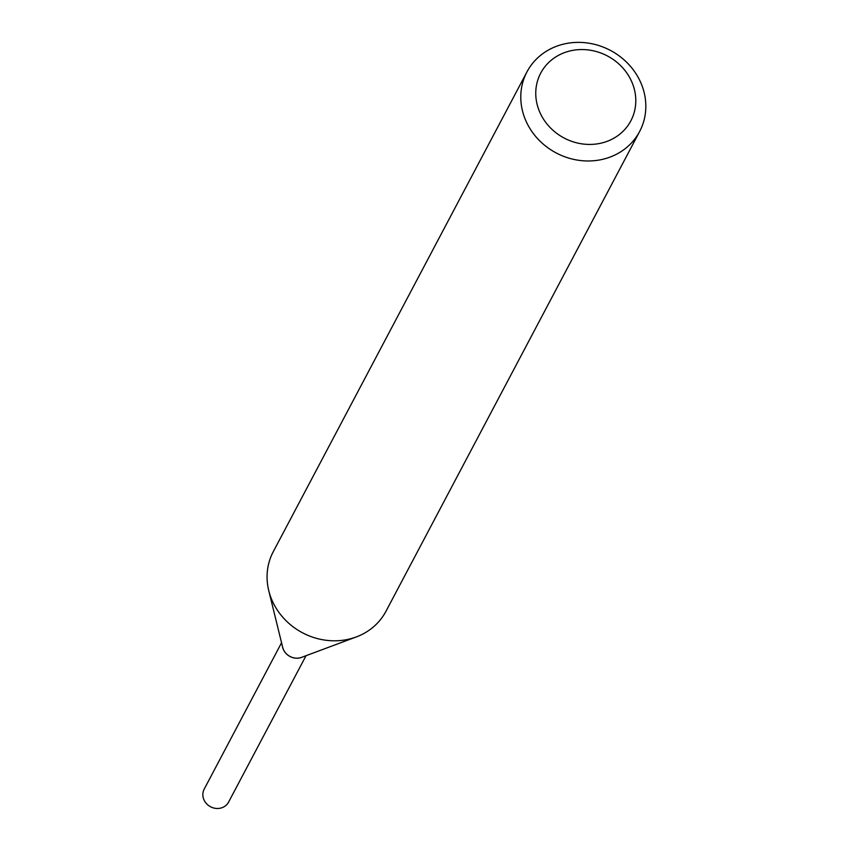 <?xml version="1.0" encoding="UTF-8"?>
<svg xmlns="http://www.w3.org/2000/svg" width="850" height="850" viewBox="0 0 850 850"><rect width="100%" height="100%" fill="white"/><g stroke="black" fill="none" stroke-linecap="round" stroke-linejoin="round"><path stroke-width="1.27" d="M639.657 131.463L385.953 611.299A63.739 58.002 -152.1 0 1 356.331 636.926L301.644 657.337A13.812 12.569 -152.1 0 1 283.794 650.271A13.812 12.569 -152.1 0 1 282.668 647.296L268.749 590.612A63.739 58.002 -152.1 0 1 273.254 551.714L526.957 71.878A63.739 58.002 -152.1 0 1 582.537 42.5A63.739 58.002 -152.1 0 1 638.966 78.848A63.739 58.002 -152.1 0 1 639.657 131.463A63.739 58.002 -152.1 0 1 584.077 160.852A63.739 58.002 -152.1 0 1 527.648 124.504A63.739 58.002 -152.1 0 1 526.957 71.878M302.462 657.029A13.834 12.591 -152.1 0 1 283.772 650.293A13.834 12.591 -152.1 0 1 282.466 646.446M356.331 636.926A63.739 58.002 -152.1 0 1 273.944 604.329A63.739 58.002 -152.1 0 1 268.749 590.612M630.307 78.742A50.989 46.399 -152.1 0 1 608.568 140.781A50.989 46.399 -152.1 0 1 541.248 115.26A50.989 46.399 -152.1 0 1 562.987 53.21A50.989 46.399 -152.1 0 1 630.307 78.742M306.043 655.69L228.586 802.102A13.812 12.569 -152.1 0 1 222.551 807.5A13.812 12.569 -152.1 0 1 206.922 804.111A13.812 12.569 -152.1 0 1 204.17 789.193L281.552 642.749M302.706 656.933A13.855 12.601 -152.1 0 1 302.037 657.231A13.855 12.601 -152.1 0 1 282.402 646.202"/></g></svg>
